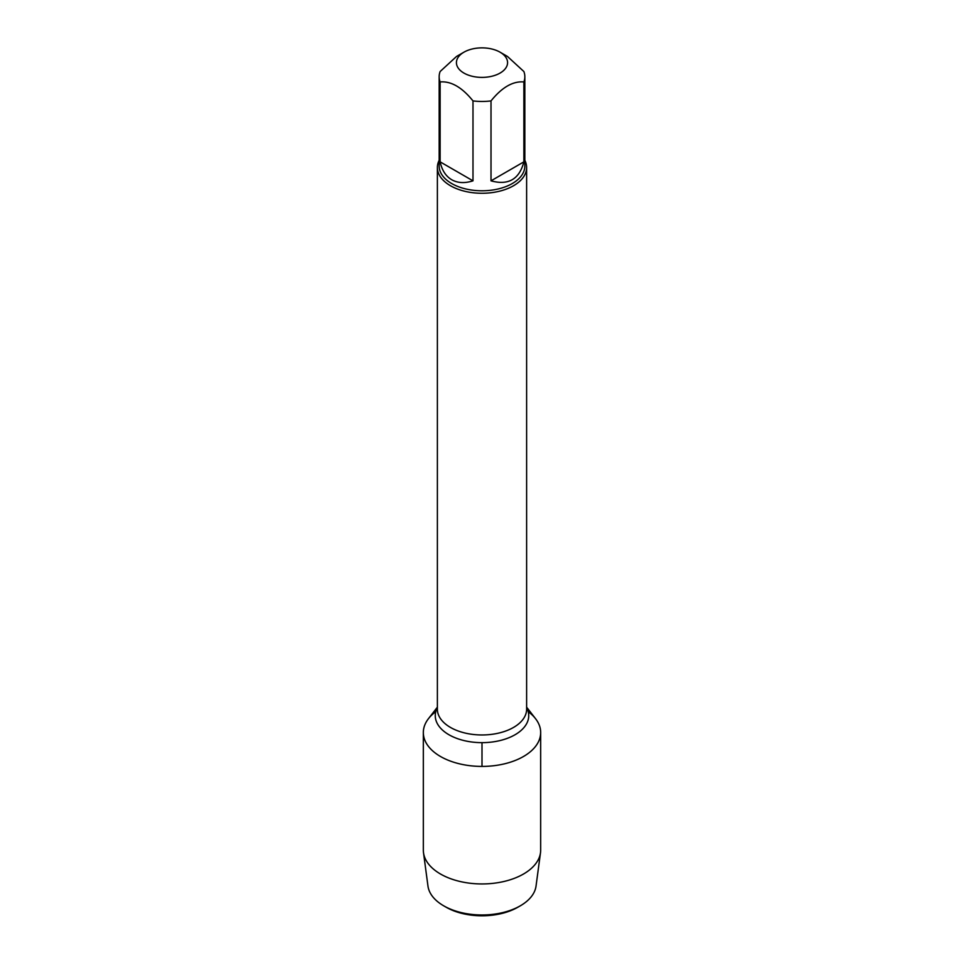<?xml version="1.0" encoding="UTF-8"?>
<svg xmlns="http://www.w3.org/2000/svg" width="964" height="964" viewBox="0 0 964 964"><rect width="100%" height="100%" fill="white"/><g stroke="black" fill="none" stroke-linecap="round" stroke-linejoin="round"><path stroke-width="1.45" d="M524.838 160.301A44.621 25.763 180 0 1 526.621 167.507A44.621 25.763 180 0 1 482 193.27A44.621 25.763 180 0 1 437.379 167.507A44.621 25.763 180 0 1 439.162 160.301M526.621 707.166L535.562 718.71A58.671 33.873 180 0 1 482 766.416A58.671 33.873 180 0 1 428.438 718.71L437.379 707.166M463.925 73.071A25.57 14.761 0 0 0 500.075 73.071A25.57 14.761 0 0 0 500.075 52.189A25.57 14.761 0 0 0 487.374 48.2A25.57 14.761 0 0 0 463.925 52.189A25.57 14.761 0 0 0 463.925 73.071M491.013 180.834C508.377 185.606 519.331 179.28 523.874 161.856L491.013 180.834L491.013 100.907C501.967 87.326 512.92 81 523.874 81.94A42.838 24.727 0 0 0 524.838 76.734A42.838 24.727 0 0 0 523.874 71.529L507.45 56.442L500.075 52.189M523.874 161.856L523.874 81.94M463.925 52.189L456.55 56.442L440.126 71.529A42.838 24.727 0 0 0 439.162 76.734A42.838 24.727 0 0 0 440.126 81.94C451.08 81 462.033 87.326 472.987 100.907A42.838 24.727 0 0 0 491.013 100.907M440.126 161.856C441.946 170.267 445.814 176.231 451.706 179.738C457.695 183.088 464.781 183.461 472.987 180.834L440.126 161.856L440.126 81.94M472.987 180.834L472.987 100.907M524.838 76.734L524.838 166.049A42.838 24.727 180 0 1 498.388 188.908A42.838 24.727 180 0 1 451.706 183.546A42.838 24.727 180 0 1 439.162 166.049L439.162 76.734M528.236 711.685A58.671 33.873 180 0 1 540.671 732.544A58.671 33.873 180 0 1 504.449 763.837A58.671 33.873 180 0 1 440.512 756.499A58.671 33.873 180 0 1 423.329 732.544A58.671 33.873 180 0 1 435.764 711.685M540.671 732.544L540.671 850.067A58.671 33.873 180 0 1 540.503 852.682A58.671 33.873 180 0 1 502.352 881.843A58.671 33.873 180 0 1 440.512 874.023A58.671 33.873 180 0 1 423.497 852.682A58.671 33.873 180 0 1 423.329 850.067L423.329 732.544M423.497 852.682L427.968 886.085A54.201 31.294 0 0 0 443.681 905.811A54.201 31.294 0 0 0 520.319 905.811A54.201 31.294 0 0 0 536.032 886.085L540.503 852.682M443.681 905.811L446.127 907.22L443.681 905.811M520.319 905.811L517.873 907.22A50.743 29.294 180 0 1 446.127 907.22M482 766.416L482 742.654M437.379 167.507L437.379 709.203A44.621 25.763 0 0 0 482 734.966A44.621 25.763 0 0 0 526.621 709.203L526.621 167.507M526.621 707.636A46.742 26.992 180 0 1 482 742.654A46.742 26.992 180 0 1 437.379 707.636"/></g></svg>

